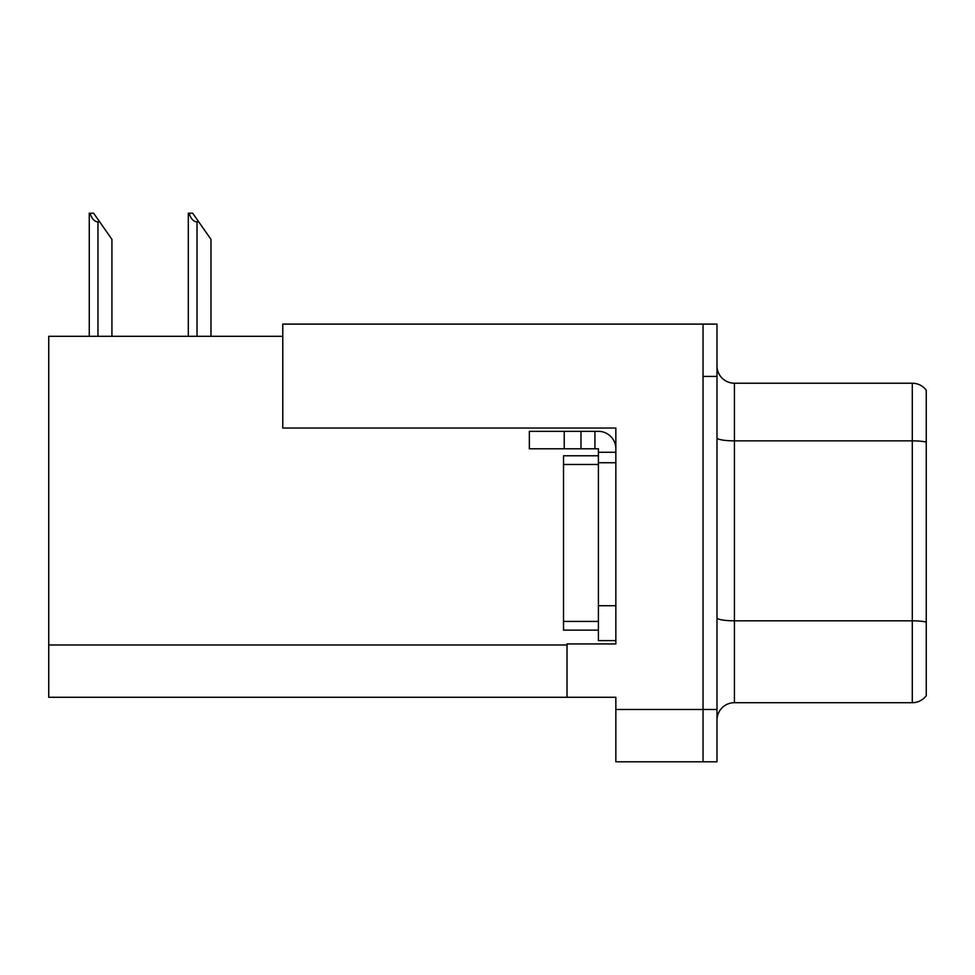 <?xml version="1.0" encoding="UTF-8"?>
<svg xmlns="http://www.w3.org/2000/svg" width="975" height="975" viewBox="0 0 975 975"><rect width="100%" height="100%" fill="white"/><g stroke="black" fill="none" stroke-linecap="round" stroke-linejoin="round"><path stroke-width="1.46" d="M282.774 336.314L48.75 336.314L48.75 697.283L615.847 697.283L615.847 761.804L716.991 761.804L716.991 324.102L282.774 324.102L282.774 428.037L615.847 428.037L615.847 462.735L598.406 462.735L598.406 448.793L580.966 448.793L580.966 431.352L598.406 431.352A17.44 17.44 0 0 1 615.847 448.793M615.847 462.735L615.847 605.731L598.406 605.731L598.406 640.612L615.847 640.612L615.847 605.731L615.847 643.927L567.023 643.927L567.023 697.283M716.991 376.423L703.036 376.423L703.036 761.804L703.036 324.102M716.991 720.123A17.44 17.44 0 0 1 734.431 702.695L912.295 702.695L912.295 383.224A17.44 17.44 0 0 1 926.25 390.195L926.25 695.711A17.44 17.44 0 0 1 912.295 702.695M926.25 390.195A17.44 17.44 0 0 0 912.295 383.224A17.44 17.44 0 0 1 926.25 390.195A17.44 17.44 0 0 0 912.295 383.224L734.431 383.224A17.44 17.44 0 0 1 716.991 365.783A17.44 17.44 0 0 0 734.431 383.224L734.431 702.695M926.25 443.284L926.25 442.065A17.44 3.022 180 0 0 912.295 440.858L734.431 440.858A17.44 3.022 -0 0 1 716.991 437.836M189.126 213.196L192.66 213.196L198.766 221.91L197.023 221.91C193.428 221.63 190.795 218.729 189.126 213.196L188.309 213.196L188.309 336.314M210.978 336.314L210.978 239.35L198.766 221.91M90.078 213.196L93.612 213.196L99.718 221.91L97.975 221.91C94.38 221.63 91.735 218.729 90.078 213.196L89.261 213.196L89.261 336.314M111.93 336.314L111.93 239.35L99.718 221.91M564.22 448.793L564.22 431.352L529.352 431.352L529.352 448.793L580.966 448.793M564.22 431.352L580.966 431.352M598.406 640.612L615.847 640.612M594.921 448.793L594.921 431.352M615.847 452.278L598.406 452.278M598.406 605.731L598.406 455.764L563.526 455.764L563.526 630.142L598.406 630.142M615.847 709.495L716.991 709.495M48.75 644.975L567.023 644.975M926.25 622.038A17.44 3.022 180 0 0 912.295 620.819L734.431 620.819A17.44 3.022 0 0 1 716.991 617.797M734.431 383.224A17.44 17.44 0 0 1 716.991 365.783M197.023 336.314L197.023 221.91M97.975 336.314L97.975 221.91M563.526 621.428L598.406 621.428M563.526 464.478L598.406 464.478"/></g></svg>
